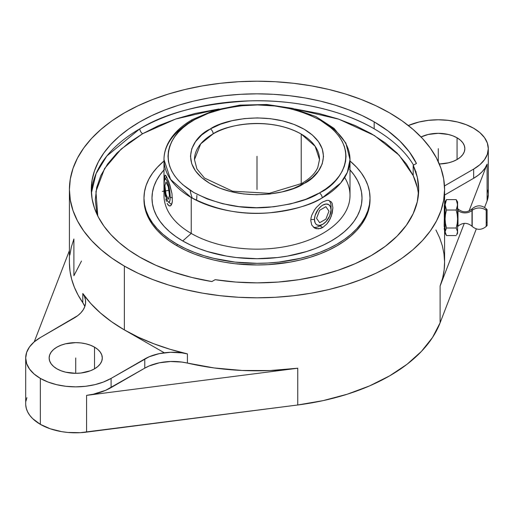 <?xml version="1.0" encoding="UTF-8"?>
<svg xmlns="http://www.w3.org/2000/svg" width="514" height="514" viewBox="0 0 514 514"><rect width="100%" height="100%" fill="white"/><g stroke="black" fill="none" stroke-linecap="round" stroke-linejoin="round"><path stroke-width="0.77" d="M194.472 159.584L196.926 168.965L204.437 178.017L232.566 191.202L269.259 193.315L301.667 183.498A4.003 2.294 60.4 0 1 303.639 183.71C291.592 192.692 244.87 203.094 209.757 183.363C175.878 162.925 194.292 136.037 209.956 129.162L210.361 128.924A4.003 2.294 60.4 0 1 213.169 133.839L200.717 143.856L194.472 159.584A62.528 36.102 180 0 1 213.169 133.839A62.528 36.102 180 0 1 301.217 134.058A62.528 36.102 180 0 1 319.528 159.584L315.127 146.284L301.217 134.058C268.077 115.624 224.451 125.461 213.169 133.839A4.003 2.294 -119.6 0 0 210.361 128.924C222.408 119.942 269.13 109.54 304.243 129.277C338.122 149.715 319.708 176.604 304.044 183.479L303.639 183.71A4.003 2.294 -119.6 0 0 301.66 183.498A4.003 2.294 -119.6 0 0 300.838 185.213M319.939 192.654C340.891 183.453 365.531 147.486 320.209 120.135C296.276 107.927 271.238 103.012 245.088 105.396C221.637 108.165 204.803 112.926 194.6 119.672A4.003 2.294 -119.6 0 0 192.621 119.46A4.003 2.294 -119.6 0 0 191.793 121.291A93.008 53.7 180 0 0 163.992 159.584C164.005 153.892 165.399 148.379 168.162 143.033C173.057 133.801 181.211 125.943 192.621 119.46A4.003 2.294 60.4 0 1 194.6 119.672L194.061 119.98C173.109 129.181 148.469 165.155 193.791 192.499C217.724 204.713 242.762 209.628 268.912 207.245C292.363 204.469 309.197 199.715 319.4 192.962L319.939 192.654L319.4 192.962A4.003 2.294 60.4 0 1 322.207 197.877A4.003 2.294 -119.6 0 0 319.4 192.962L305.856 199.271L290.449 203.942L273.763 206.789L256.435 207.707L239.126 206.66L222.498 203.692L207.193 198.912L193.791 192.499L182.811 184.712L178.358 180.388L174.657 175.833L171.747 171.091L169.659 166.208L168.399 161.235L167.994 156.211L168.438 151.187L169.729 146.214L171.856 141.337L174.805 136.602L178.538 132.059L183.016 127.748L188.208 123.707L194.6 119.672L208.144 113.363L223.551 108.698L240.237 105.852L257.565 104.933L274.874 105.98L291.502 108.949L306.807 113.729L320.209 120.135L331.189 127.928L335.642 132.252L339.343 136.808L342.253 141.549L344.341 146.426L345.601 151.405L346.006 156.429L345.562 161.454L344.271 166.427L342.144 171.303L339.195 176.039L335.462 180.581L330.984 184.892L325.792 188.934L319.939 192.654M322.766 121.619A93.008 53.7 180 0 1 350.008 159.584L347.355 172.318L340.718 182.978L322.207 197.877A93.008 53.7 180 0 1 191.234 197.556L191.234 233.427A93.008 53.7 0 0 0 292.594 245.069A93.008 53.7 0 0 0 350.008 195.455L350.008 159.584A93.008 53.7 180 0 1 322.207 197.877C311.593 204.893 294.085 209.866 269.683 212.783C242.473 215.315 216.323 210.239 191.234 197.556A93.008 53.7 180 0 1 163.992 159.584L170.532 179.373L191.234 197.556L191.234 233.427L182.74 240.957A105.017 60.633 0 0 0 319.22 246.926A105.017 60.633 0 0 0 350.008 169.928M374.166 128.802C343.718 110.664 295.126 99.286 249.335 100.885C201.899 103.635 165.399 112.939 139.834 128.802A4.003 2.313 -120 0 0 142.661 133.704L175.698 119.017L218.99 108.974L195.121 113.465L176.154 118.869L158.563 125.654L142.661 133.704A4.003 2.313 60 0 1 139.834 128.802A165.701 95.668 0 0 0 91.408 192.975L96.105 173.578L106.816 156.031L139.834 128.802A165.701 95.668 0 0 1 374.166 128.802L374.166 121.857L374.166 128.802A165.701 95.668 0 0 1 413.564 165.123M418.454 194.613A161.698 93.355 0 0 0 413.185 175.55L406.388 163.992L397.033 153.037L385.282 142.886L371.339 133.704L355.437 125.654L337.846 118.869L318.879 113.465L295.01 108.974L338.81 119.19L374.398 135.516L399.147 155.215L413.185 175.55L413.185 165.341L416.443 163.465L409.42 151.977L399.924 141.099L388.109 131.006L374.166 121.857A165.701 95.668 180 0 1 416.443 163.465L413.185 165.341A161.698 93.355 180 0 1 418.698 189.505L417.317 177.317L413.185 165.341L413.185 175.55L417.317 187.533M125.23 330.399L164.313 352.79M471.993 226.147L471.993 210.522A9.901 8.083 -0 0 1 457.993 210.522L457.993 226.147M486.199 208.819L486.199 210.354A9.901 8.083 180 0 0 472.199 210.354L472.199 208.819M301.217 134.058L301.217 183.749L301.217 134.058M332.185 203.473L332.886 207.797L332.179 213.252L330.116 218.958L326.865 223.976L322.766 227.477L318.391 228.871L314.478 227.978L311.754 225.029L310.777 220.545L311.028 217.955L311.76 215.25L314.484 209.93L316.341 207.476L320.575 203.422L322.766 201.951L326.872 200.396L328.632 200.389L331.318 201.944L332.185 203.473L332.886 207.797L331.312 216.137L328.619 221.618L326.865 223.976L322.766 227.477L320.004 225.877L322.766 227.477L320.556 228.46L316.328 228.704L314.478 227.978L311.754 225.029L310.777 220.545L311.028 217.955L311.76 215.25L314.484 209.93L316.341 207.476L320.575 203.422L322.766 201.951L326.872 200.396L328.632 200.389L331.318 201.944M196.875 195.384A15.632 3.302 81.2 0 1 196.406 200.325M192.287 198.16A15.632 3.302 81.2 0 1 190.096 190.219A15.632 3.302 81.2 0 0 192.287 198.16M164.936 193.405L165.302 196.342M166.414 201.443L165.797 199.066L166.414 201.443M168.001 204.855L167.159 203.409L168.9 205.741L168.001 204.855M165.302 175.12L164.679 176.167L164.396 180.729L164.936 175.351L165.302 175.12L166.414 176.405L169.8 184.815L171.984 193.637L172.357 201.488L171.406 204.842L170.661 205.728L168.9 205.741L169.993 206.018M344.669 177.523A93.008 53.7 180 0 1 306.64 240.867A93.008 53.7 180 0 1 191.234 233.427A93.008 53.7 180 0 1 164.525 189.711M331.061 206.737A15.632 9.027 120 0 0 328.947 200.447A15.632 9.027 120 0 1 331.061 206.737L331.061 209.924L331.061 206.737M170.192 197.177L172.453 197.929L170.192 197.177L169.305 188.497L167.159 181.069L165.996 179.296L165.013 179.245L164.358 180.934L164.127 184.102A11.726 2.48 81.2 0 1 164.878 179.412A11.726 2.48 81.2 0 1 168.232 183.986A11.726 2.48 81.2 0 1 170.192 197.177A11.726 2.48 81.2 0 1 168.38 202.034A11.726 2.48 81.2 0 1 164.127 184.102L165.013 192.782L167.159 200.209L168.322 201.983L169.305 202.034L169.961 200.344L170.192 197.177M310.822 219.497L314.478 219.497A11.726 6.772 -60 0 1 322.766 205.137A11.726 6.772 -60 0 1 331.061 209.924L330.425 206.628L328.632 204.559L325.94 204.039L322.766 205.137L321.154 206.255L318.16 209.41L315.108 215.469L314.478 219.497L315.108 222.8L315.872 224.008L316.907 224.869L319.599 225.389L322.766 224.284L325.94 221.727L329.66 216.053L331.061 209.924A11.726 6.772 -60 0 1 322.766 224.284A11.726 6.772 -60 0 1 314.478 219.497L310.822 219.497M143.991 198.899A113.022 65.252 0 0 0 143.978 199.715L144.524 206.114L146.149 212.443L148.848 218.656L152.581 224.689L157.323 230.478L163.028 235.965L169.633 241.111L177.086 245.853A113.022 65.252 0 0 0 300.253 260A113.022 65.252 0 0 0 370.022 199.715L370.022 198.083A113.022 65.252 180 0 1 300.253 258.369A113.022 65.252 180 0 1 177.086 244.221L177.086 245.853L185.303 250.157L194.208 253.967L203.724 257.263L213.747 260L224.194 262.159L234.949 263.714L257 264.967L268.077 264.652L289.806 262.159L300.253 260L310.276 257.263L319.792 253.967L328.697 250.157L336.914 245.853L344.367 241.111L350.972 235.965L356.677 230.478L361.419 224.689L365.152 218.656L367.851 212.443L369.476 206.114L370.022 199.715M370.022 198.083L369.476 191.683L367.851 185.355L365.152 179.142L361.419 173.109L356.677 167.32L350.008 161.01A113.022 65.252 180 0 1 370.022 198.083L369.476 204.476L367.851 210.811L365.152 217.024L361.419 223.05L356.677 228.839L350.972 234.333L344.367 239.479L336.914 244.221L328.697 248.519L319.792 252.335L310.276 255.625L300.253 258.369L279.051 262.082L268.077 263.02L257 263.335L234.949 262.082L213.747 258.369L203.724 255.625L194.208 252.335L185.303 248.519L177.086 244.221A113.022 65.252 180 0 1 143.978 198.083A113.022 65.252 180 0 1 163.992 161.01L157.323 167.32L152.581 173.109L148.848 179.142L146.149 185.355L144.524 191.683L143.978 198.083L144.524 204.476L146.149 210.811L148.848 217.024L152.581 223.05L157.323 228.839L163.028 234.333L169.633 239.479L177.086 244.221L177.086 245.853A113.022 65.252 0 0 1 143.978 199.715L143.978 198.083M371.339 255.516A161.698 93.355 180 0 1 215.148 279.68L235.894 282.064L257 282.861L278.106 282.064L298.852 279.68L318.879 275.755L337.846 270.351L355.437 263.566L371.339 255.516L385.282 246.334L397.033 236.183L406.388 225.228L413.185 213.67L417.317 201.687L418.698 189.505A161.698 93.355 180 0 1 371.339 255.516M139.834 257.148A165.701 95.668 180 0 1 91.299 189.505A165.701 95.668 180 0 1 193.592 101.123A165.701 95.668 180 0 1 374.166 121.857L362.119 115.554L349.057 109.964L335.109 105.132L320.408 101.123L305.098 97.956L289.324 95.675L273.242 94.3L257 93.837L240.758 94.3L224.676 95.675L208.902 97.956L193.592 101.123L178.891 105.132L164.943 109.964L151.881 115.554L139.834 121.857L128.911 128.815L119.229 136.358L110.863 144.408L103.912 152.896L98.437 161.737L94.486 170.841L92.096 180.125L91.299 189.505L92.096 198.879L94.486 208.17L98.437 217.274L103.912 226.115L110.863 234.602L119.229 242.653L128.911 250.196L139.834 257.148L155.671 265.198L173.154 272.022L191.998 277.502L211.897 281.556A165.701 95.668 180 0 1 139.834 257.148M25.7 357.982A50.025 28.88 180 0 1 40.349 337.563L34.13 341.939L29.51 346.931L26.664 352.347L25.7 357.982L26.664 363.616L29.51 369.033L34.13 374.025L40.349 378.4L47.93 381.992L56.579 384.665L65.965 386.31L75.725 386.862L85.478 386.31L94.865 384.665L103.513 381.992L111.095 378.4L144.781 358.952L144.781 368.146L111.095 387.595L111.095 378.4A50.025 28.88 180 0 1 40.349 378.4L40.349 424.352L40.349 378.4A50.025 28.88 180 0 1 25.7 357.982L25.7 403.933A50.025 28.88 0 0 0 40.349 424.352A50.025 28.88 0 0 0 86.59 432.12L86.59 395.362A50.025 28.88 0 0 0 111.095 387.595L111.095 378.4L149.137 356.78L159.244 353.638L170.494 352.302L181.93 352.893L187.417 353.895L170.147 349.314L153.776 343.75L138.459 337.255L124.356 329.904L124.356 266.085A187.584 108.3 180 0 1 69.416 189.505A187.584 108.3 180 0 1 185.213 89.449A187.584 108.3 180 0 1 389.644 112.926A187.584 108.3 180 0 1 444.584 189.505A187.584 108.3 180 0 1 328.787 289.562A187.584 108.3 180 0 1 124.356 266.085L124.356 329.904A187.584 108.3 0 0 0 187.417 353.895L187.417 363.083A187.584 108.3 0 0 0 297.754 368.223L297.754 404.987A187.584 108.3 0 0 0 440.106 322.798L440.106 286.041A187.584 108.3 0 0 0 444.584 262.513L444.584 230.092M444.186 226.661L444.584 207.373L444.167 224.804L445.085 224.804L444.167 224.804L444.186 226.661M444.295 229.263L444.231 228.165L444.295 229.263M444.379 229.912L444.571 226.186M444.295 217.255L444.295 205.908L444.456 205.086L445.085 205.08M94.512 347.136L94.512 368.834L94.512 347.136A26.574 15.343 180 0 1 102.299 357.982A26.574 15.343 180 0 1 85.889 372.155A26.574 15.343 180 0 1 56.932 368.834A26.574 15.343 180 0 1 49.145 357.982A26.574 15.343 180 0 1 65.554 343.808A26.574 15.343 180 0 1 94.512 347.136L97.821 349.456L100.275 352.109L101.785 354.988L102.299 357.982L101.785 360.976L100.275 363.854L97.821 366.508L94.512 368.834L90.483 370.742L80.91 373.029L75.725 373.325L65.554 372.155L60.96 370.742L56.932 368.834L53.629 366.508L51.169 363.854L49.659 360.976L49.145 357.982L49.659 354.988L51.169 352.109L53.629 349.456L56.932 347.136L60.96 345.228L65.554 343.808L75.725 342.639L80.91 342.934L85.889 343.808L90.483 345.228L94.512 347.136M457.068 137.816L457.068 159.513L457.068 137.816A26.574 15.343 180 0 1 464.855 148.662A26.574 15.343 180 0 1 439.303 163.992L448.446 162.835L453.04 161.422L457.068 159.513L460.371 157.188L462.831 154.534L464.341 151.656L464.855 148.662L464.341 145.668L462.831 142.789L460.371 140.136L457.068 137.816A26.574 15.343 180 0 0 421.05 136.981L428.111 134.488L438.275 133.319L448.446 134.488L453.04 135.908L457.068 137.816M457.589 226.635L457.993 226.237L457.993 222.581L457.589 222.813L457.993 222.581L457.993 208.935L457.589 208.53M472.199 208.729L472.199 222.697L472.199 208.729C476.863 204.893 481.534 204.893 486.199 208.729L486.199 222.697L487.105 222.177L487.105 209.628L486.199 208.729M487.105 209.635L487.105 225.537L487.105 222.177L486.199 222.697L486.199 226.436L487.105 225.537M472.199 226.353L472.199 210.354A9.901 8.083 -0 0 1 486.199 210.354L486.199 226.353M486.199 226.436C481.534 230.272 476.863 230.272 472.199 226.436L472.199 222.697L471.993 226.237C467.329 222.401 462.658 222.401 457.993 226.237M457.993 209.018L457.993 210.522A9.901 8.083 180 0 0 471.993 210.522L471.993 209.018M457.492 204.347L457.589 202.175M457.589 202.021L457.589 233.15M457.222 201.501L456.194 199.612L457.209 202.163L457.589 204.823L456.194 199.612L457.589 201.951L457.222 207.425L456.194 210.033L446.48 210.033L445.458 214.479L445.085 219.015L445.458 223.558L446.48 228.004L445.085 231.782L446.48 235.56L456.194 235.56L446.48 235.56L445.085 231.782L446.48 228.004L456.194 228.004L457.216 223.558L457.589 219.015L457.589 231.782L456.194 228.004L446.48 228.004L445.452 223.513L445.085 219.015L445.465 214.434L446.48 210.033L456.194 210.033L457.589 204.823L457.589 219.015L457.216 214.479L456.194 210.033L457.209 214.434L457.589 219.015L457.222 223.513L456.194 228.004L457.589 231.782L457.589 233.215L456.676 234.795L457.589 231.782L456.676 234.795M445.998 234.795L445.085 233.215L445.085 204.823L446.48 210.033L445.085 204.823L445.465 202.163L446.48 199.612L456.194 199.612L446.48 199.612L445.452 201.501M445.182 204.347L445.085 202.175M446.48 199.612L445.085 204.823L445.085 201.951L446.48 199.612M488.3 148.662L487.336 143.027L484.49 137.611L479.87 132.618L473.651 128.243L466.069 124.651L457.421 121.979L448.035 120.34L438.275 119.781L428.522 120.34L419.135 121.979L408.347 125.519A50.025 28.88 180 0 1 460.698 122.846A50.025 28.88 180 0 1 488.3 148.662L487.336 154.296L484.49 159.713L479.87 164.705L473.651 169.087L444.481 185.927L473.651 169.087L473.651 178.274L444.584 195.057L473.651 178.274A50.025 28.88 0 0 0 487.105 164.127L487.105 200.884A50.025 28.88 0 0 0 488.3 194.613L488.3 148.662A50.025 28.88 180 0 1 473.651 169.087L473.651 178.274L478.283 175.19L482.126 171.753L485.081 168.046L487.105 164.127L469.051 210.965L487.105 164.127L487.105 200.884L484.586 207.425L487.105 200.884L488.3 194.568M445.085 202.021L445.085 233.15M84.54 305.856L82.799 302.688L82.799 293.494A187.584 108.3 0 0 0 124.356 329.904L111.622 321.764L100.371 312.917L90.734 303.466L82.799 293.494A39.552 22.834 180 0 1 85.62 301.969A39.552 22.834 180 0 1 74.035 318.115L40.349 337.563L77.8 315.596L80.891 312.795L83.242 309.762L84.81 306.562A39.552 22.834 0 0 0 82.799 302.688L82.799 293.494L84.54 296.662L85.465 299.945L85.555 303.266L84.81 306.562M435.917 229.976L439.631 237.796L442.323 245.75L443.974 253.8L444.584 261.902L444.135 270.004L442.638 278.068L440.106 286.041L464.27 223.365L440.106 286.041L440.106 322.798L476.305 228.903L440.106 322.798L432.518 337.486L421.422 351.403L407.037 364.278L389.644 375.85L369.598 385.892L347.297 394.199L323.19 400.605L297.754 404.987L80.39 432.685L67.867 432.454L61.744 431.664L50.25 428.785L40.349 424.352L32.671 418.64L29.818 415.408L27.692 412.003L26.323 408.463L25.726 404.859M69.416 189.505L70.322 178.891L73.02 168.374L77.492 158.068L83.692 148.058L91.563 138.452L101.027 129.335L111.994 120.796L124.356 112.926L137.996 105.788L152.786 99.459L168.573 93.991L185.213 89.449L202.548 85.87L220.403 83.287L238.612 81.726L257 81.206L275.388 81.726L293.597 83.287L311.452 85.87L328.787 89.449L345.427 93.991L361.214 99.459L376.004 105.788L389.644 112.926L402.006 120.796L412.973 129.335L422.437 138.452L430.308 148.058L436.508 158.068L440.98 168.374L443.678 178.891L444.584 189.505L443.678 200.119L440.98 210.631L436.508 220.943L430.308 230.947L422.437 240.558L412.973 249.675L402.006 258.208L389.644 266.085L376.004 273.223L361.214 279.552L345.427 285.019L328.787 289.562L311.452 293.141L293.597 295.723L275.388 297.285L257 297.805L238.612 297.285L220.403 295.723L202.548 293.141L185.213 289.562L168.573 285.019L152.786 279.552L137.996 273.223L124.356 266.085L111.994 258.208L101.027 249.675L91.563 240.558L83.692 230.947L77.492 220.943L73.02 210.631L70.322 200.119L69.416 189.505L69.416 262.513A187.584 108.3 0 0 0 82.799 302.688L78.083 295.049L74.369 287.23L71.677 279.275L70.026 271.225L69.416 263.123M69.865 255.021L71.362 246.958L73.894 238.984L73.894 275.742L81.482 261.061M69.416 250.607L34.239 341.842L69.416 250.607M487.677 190.077L488.274 193.688M25.918 401.235L26.895 397.656M86.59 432.12L297.754 404.987L297.754 368.223L86.59 395.362L86.59 432.12M144.781 368.146L105.749 390.274L93.375 394.193L86.59 395.362L297.754 368.223L269.978 370.555L241.914 370.459L214.184 367.953L181.93 362.081L170.494 361.496L159.244 362.826L149.137 365.974L144.781 368.146L144.781 358.952A39.552 22.834 180 0 1 187.417 353.895L187.417 363.083A39.552 22.834 0 0 0 144.781 368.146M211.897 281.556L215.148 279.68L211.897 281.556M416.16 171.901L415.832 172.665M97.782 215.996L95.932 191.491L104.56 168.586L121.182 149.054L142.661 133.704L128.718 142.886L116.967 153.037L107.612 163.992L100.815 175.55L96.683 187.533L95.302 199.715L96.683 211.903L97.782 215.996M320.004 225.877A15.632 9.027 120 0 1 313.347 227.149A15.632 9.027 120 0 0 320.004 225.877L322.766 224.284M164.384 169.498L159.976 174.882L156.507 180.485L154.001 186.254L152.491 192.14L151.983 198.083L152.491 204.026L154.001 209.911L156.507 215.681L159.976 221.283L164.384 226.661L169.684 231.769L175.82 236.543L182.74 240.957L190.379 244.947L198.655 248.493L207.495 251.552L226.513 256.101L236.511 257.546L257 258.709L277.489 257.546L287.487 256.101L306.505 251.552L315.345 248.493L323.621 244.947L331.26 240.957L338.18 236.543L344.316 231.769L349.616 226.661L354.024 221.283L357.493 215.681L359.999 209.911L361.509 204.026L362.017 198.083L361.509 192.14L359.999 186.254L357.493 180.485L354.024 174.882L349.616 169.498M163.992 169.928A105.017 60.633 0 0 0 182.74 240.957L191.234 233.427A93.008 53.7 0 0 1 163.992 195.455L163.992 159.584M165.791 175.48L168.894 182.155L171.984 193.637L172.357 201.488L171.984 203.409L170.661 205.728M210.361 128.924L201.7 134.964L195.564 141.581L191.767 148.764L190.469 156.237L191.716 163.709L195.455 170.905L201.546 177.542L209.757 183.363L219.774 188.156L231.21 191.728L243.636 193.945L256.57 194.729L269.522 194.041L282 191.915L293.513 188.426L304.044 183.479L312.3 177.677L318.436 171.059L322.233 163.876L323.531 156.404L322.284 148.925L318.545 141.735L312.454 135.098L304.243 129.277L294.226 124.484L282.79 120.912L270.364 118.689L257.43 117.912L244.478 118.593L232 120.726L220.487 124.215L210.361 128.924M257 156.32L257 189.505M169.607 190.264L162.328 191.388M75.725 373.325L75.725 357.982M438.275 161.659L438.275 148.662M319.657 222.723L316.553 218.302L319.657 210.29L325.876 206.699L328.986 211.125L325.876 219.137L319.657 222.723M166.022 194.408L164.885 185.734L166.022 181.969L168.296 186.871L169.434 195.545L168.296 199.31L166.022 194.408M301.667 183.498C309.775 178.782 315.146 173.462 317.774 167.538L319.528 159.584M192.621 119.46L214.518 110.24L239.935 105.126L266.785 104.503L292.813 108.415L315.866 116.575L334.055 128.384L345.858 143.078L350.008 159.584M166.658 176.855L164.885 179.399M444.584 189.505L444.584 207.373M471.993 208.935C467.329 212.764 462.658 212.764 457.993 208.935M445.085 230.092L444.443 230.092M171.586 204.495L168.386 202.041"/></g></svg>

